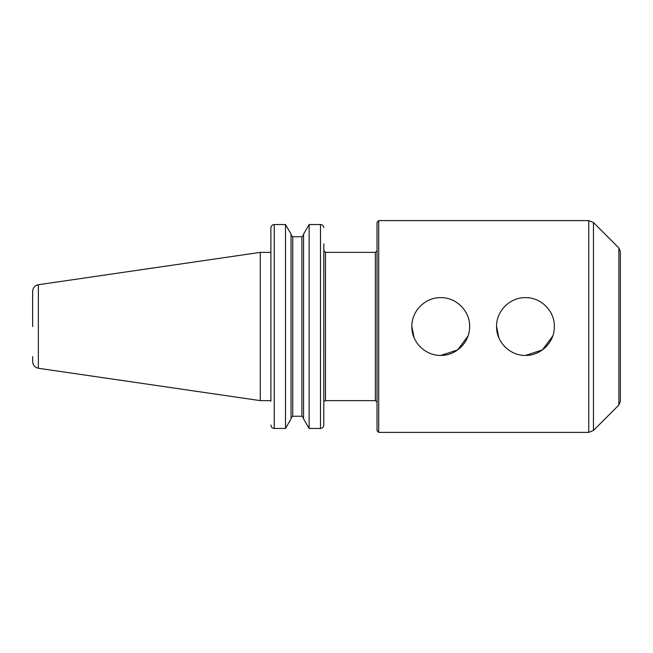 <?xml version="1.0" encoding="UTF-8"?>
<svg xmlns="http://www.w3.org/2000/svg" width="653" height="653" viewBox="0 0 653 653"><rect width="100%" height="100%" fill="white"/><g stroke="black" fill="none" stroke-linecap="round" stroke-linejoin="round"><path stroke-width="0.98" d="M496.574 326.524L496.574 326.5C496.247 311.008 509.985 297.295 525.461 297.637C540.953 297.295 554.699 311.032 554.356 326.524C554.699 342.017 540.953 355.754 525.461 355.412C509.977 355.754 496.231 342.017 496.574 326.524L498.802 337.642M504.336 346.229L505.463 347.372M525.461 355.412L542.333 349.967L552.74 336.026M411.855 326.524L411.855 326.5C411.529 311.008 425.266 297.295 440.742 297.637C456.235 297.295 469.98 311.032 469.638 326.524C469.972 342.017 456.235 355.754 440.742 355.412C425.258 355.754 411.512 342.017 411.855 326.524L414.084 337.642M419.618 346.229L420.744 347.372M440.742 355.412L457.614 349.967L468.021 336.026M270.93 425.446C271.379 427.364 272.481 428.368 274.236 428.458C272.481 428.368 271.379 427.364 270.93 425.446L270.897 424.972L270.93 425.446M270.897 401.244L270.897 228.028L270.897 252.368L260.294 252.368L260.294 400.632L38.356 368.268C34.829 367.476 32.928 365.272 32.65 361.664L32.65 356.603M285.5 428.458L291.058 418.9L291.058 234.101L285.5 224.542L274.236 224.542C272.481 224.632 271.379 225.636 270.93 227.554L270.897 228.028L270.93 227.554C271.379 225.636 272.481 224.632 274.236 224.542L285.5 224.542L285.5 428.458L274.236 428.458L274.236 224.542M323.831 243.781L323.798 425.446C323.349 427.364 322.247 428.368 320.492 428.458C322.247 428.368 323.349 427.364 323.798 425.446L323.831 326.5M323.798 227.554C323.349 225.636 322.247 224.632 320.492 224.542L309.13 224.542L309.13 428.458L303.572 418.9L303.572 234.101L309.13 224.542L320.492 224.542C322.247 224.632 323.349 225.636 323.798 227.554M320.492 224.542L320.492 428.458L309.13 428.458M292.732 236.753L291.058 235.015L292.732 236.753L292.732 416.247L291.058 417.985L292.732 416.247L301.898 416.247L303.572 417.985L301.898 416.247L301.898 236.753L303.572 235.015L301.898 236.753L292.732 236.753L301.898 236.753M325.496 400.632L325.496 252.368L375.361 252.368L375.361 400.632L325.496 400.632L324.206 401.244M378.699 220.6L377.034 222.265L377.034 430.735L378.699 432.4L378.699 220.6L588.737 220.6L588.737 432.4L378.699 432.4M593.455 430.449L593.455 222.551L618.881 247.985L618.881 405.015L593.455 430.449L588.737 432.4M618.881 247.985L620.35 251.527L620.35 401.473L618.881 405.015M38.356 368.268L38.356 284.732C34.829 285.524 32.928 287.728 32.65 291.336L32.65 326.5M270.897 400.632L260.294 400.632M325.496 252.368L323.831 250.703M375.361 400.632L377.034 402.297M375.361 252.368L377.034 250.703M593.455 222.551L588.737 220.6M38.356 284.732L260.294 252.368"/></g></svg>
